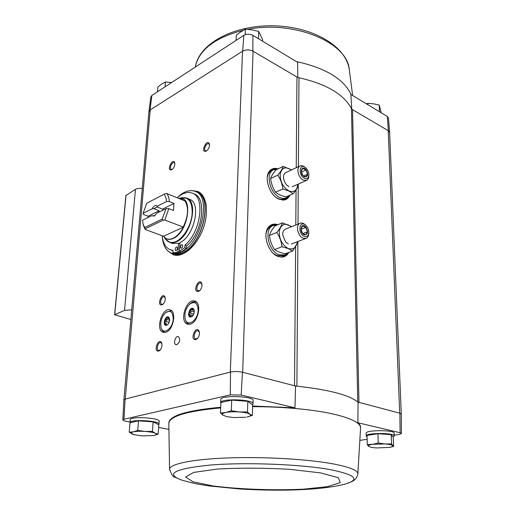 <?xml version="1.0" encoding="UTF-8"?>
<svg xmlns="http://www.w3.org/2000/svg" width="516" height="516" viewBox="0 0 516 516"><rect width="100%" height="100%" fill="white"/><g stroke="black" fill="none" stroke-linecap="round" stroke-linejoin="round"><path stroke-width="0.77" d="M168.829 423.017L168.842 422.507C170.183 415.445 187.469 410.362 220.706 407.253M252.608 406.028L294.971 407.814L295.552 386.045L242.449 372.217C238.302 371.359 234.322 371.294 230.517 372.03L230.252 394.869L241.178 395.05L294.971 407.814M130.019 422.017L125.64 421.191C123.788 420.804 122.86 420.379 122.847 419.908L123.969 419.25L230.252 394.869M158.651 427.435L168.68 429.338M220.771 399.661L220.777 399.552C220.377 394.882 254.472 396.056 253.13 400.661L253.046 403.77M130.2 419.83L130.206 419.747C130.006 416.064 160.495 417.747 159.154 421.327L158.96 424.12M150.807 97.053L151.846 95.466L243.81 35.34C246.751 33.869 249.783 33.875 252.917 35.352L252.853 51.11L296.964 77.026L298.99 77.768C326.286 83.934 343.779 94.222 351.467 108.624L352.538 109.676L358.975 402.557L357.756 402.035L399.868 413.2L400.113 432.75L401.403 433.511L398.978 434.491L394.237 435.207M358.085 402.325L357.859 422.733L400.113 432.75M241.178 395.05L242.449 372.217M351.744 109.037L350.874 94.467L387.31 116.455L388.464 118.125L389.645 132.47M352.538 109.676L388.367 130.729L387.31 116.455M297.835 77.439L297.597 62.313L252.917 35.352M357.859 422.733C359.787 424.352 360.69 425.952 360.581 427.532L360.581 427.706M360.252 440.329L367.14 439.29M366.134 433.279L366.134 433.221C365.431 429.841 394.953 429.822 394.16 433.221L394.263 435.968M401.403 433.485L401.293 414.122L399.868 413.2M123.866 399.965L125.104 399.12L230.517 372.03M289.895 195.196C288.573 198.144 286.483 199.763 283.619 200.066L278.969 199.157C269.32 195.383 263.424 176.633 269.952 170.602C272.113 168.429 274.815 167.848 278.06 168.861M288.786 252.479C287.154 255.459 284.793 257.007 281.697 257.129L278.021 256.426C267.701 253.04 261.805 232.593 269.281 226.305C271.668 224.105 274.538 223.57 277.892 224.692M123.969 419.25L125.104 399.12M176.898 344.694L176.014 344.72C172.937 344.095 175.356 335.561 178.317 336.587C180.516 339.199 180.045 341.902 176.898 344.694M195.906 339.573C188.901 340.741 196.493 323.403 199.292 331.84C199.705 334.42 199.041 336.703 197.312 338.677L195.906 339.573M158.683 351.08C152.588 352.228 159.018 336.116 161.785 343.301C162.308 345.965 161.656 348.326 159.831 350.377L158.683 351.08M190.462 324.093L187.669 324.196C178.762 322.113 186.315 297.855 194.822 301.105C202.027 302.673 198.415 322.042 190.462 324.093M165.823 332.246L163.34 332.356C154.968 330.53 162.063 306.923 170.067 309.877C176.924 311.245 173.37 330.317 165.823 332.246M192.487 190.668L197.789 191.449C206.813 195.035 209.354 212.773 202.711 229.743C196.19 246.764 182.354 258.161 173.279 254.73L168.829 251.737M206.29 151.078C199.518 153.678 207.374 137.095 209.47 144.37C209.586 147.105 208.574 149.311 206.439 150.994L206.29 151.078M198.557 291.392C191.591 292.933 199.305 275.789 201.904 283.961C202.24 286.58 201.485 288.837 199.64 290.727L198.557 291.392M162.03 304.866C155.948 306.33 162.521 290.385 165.114 297.397C165.552 300.067 164.817 302.382 162.914 304.337L162.03 304.866M171.822 169.693C165.836 172.086 172.666 156.625 174.789 162.992C174.989 165.7 174.047 167.913 171.951 169.622L171.822 169.693M148.918 111.862L150.079 109.992L242.707 51.09C245.977 49.497 249.357 49.504 252.853 51.11M297.874 241.785L296.894 386.174L295.552 386.045M351.467 108.624L357.756 402.035C349.087 394.979 328.802 389.69 296.894 386.174L294.52 385.775L295.623 246.796M389.651 132.689L388.367 130.729M399.713 413.161L388.226 130.645L389.645 132.599L401.287 414.038M230.31 372.081L242.533 51.2C245.913 49.465 249.415 49.472 253.04 51.219L242.675 372.281M148.924 111.779L150.221 109.908L125.259 399.081M243.81 35.34L242.707 51.09M150.079 109.992L151.846 95.466M130.864 319.507L114.597 314.766L124.537 310.38L131.709 309.813M126.039 195.474L135.476 189.333C137.127 188.424 139.391 188.147 142.255 188.508M172.344 169.345L171.28 169.416C168.938 168.597 171.983 161.482 174.176 162.637L174.86 163.469M163.275 304.001L161.837 304.337C159.076 303.685 161.585 295.778 164.223 296.79L165.217 297.874M199.995 290.385L198.183 290.85C195.164 290.063 197.925 281.833 200.814 283L201.988 284.451M206.839 150.717L205.536 150.807C203.02 149.84 206.387 142.474 208.748 143.783L209.522 144.854M193.874 190.933L198.15 191.61M173.653 254.852L170.028 252.472M160.186 350.016L158.631 350.467C155.735 349.906 158.012 341.689 160.799 342.63L161.908 343.785M197.654 338.309L195.687 338.941C192.513 338.251 195.003 329.679 198.06 330.769L199.389 332.33M157.528 91.751L157.935 86.92L161.682 84.089L165.404 81.986L165.023 86.856M171.576 82.547L165.404 81.986M381.201 112.765L379.234 105.064L373.571 103.826L367.921 103.316L366.444 103.864M379.473 111.727L379.234 105.064M367.96 104.78L367.921 103.316M258.497 38.719L258.71 31.424L252.085 29.909L245.416 29.193L240.849 31.811L236.302 35.204L236.083 40.396M245.216 34.701L245.416 29.193M262.528 41.151L262.573 39.571L258.71 31.424M367.276 444.579L367.044 435.414L377.938 433.724L391.225 434.672L393.295 437.258L393.637 446.372L391.56 443.902L384.917 443.96L378.222 442.986L372.733 444.295L367.276 444.579L368.501 446.308L371.268 447.34L368.501 446.308C367.863 445.508 369.269 444.837 372.733 444.295L384.917 443.96C389.219 444.289 391.786 444.85 392.624 445.656C393.089 446.308 392.121 446.882 389.715 447.378L376.228 447.959L371.268 447.34M367.082 436.936L366.205 436.007C365.502 432.672 395.062 432.672 394.269 436.02L393.127 437.046M220.467 413.045L220.906 402.499L231.71 400.094L247.809 401.325L252.64 404.905L252.356 415.38L249.931 414.271L247.493 411.962L239.405 411.955L231.316 410.762L225.834 412.497L220.467 413.045L223.099 415.322L227.388 416.747L223.099 415.322C221.532 414.213 222.441 413.277 225.834 412.497C229.536 411.787 234.058 411.607 239.405 411.955C244.655 412.387 248.164 413.161 249.931 414.271C251.318 415.386 250.292 416.315 246.854 417.051L252.356 415.38M220.867 403.454L220.642 402.764C220.242 398.152 254.388 399.332 253.04 403.873L252.434 404.757M129.2 432.202L129.987 422.752L138.507 420.85L153.123 421.875L158.838 424.752L158.186 434.143L155.29 433.305L152.433 431.402L145.067 431.434L137.753 430.409L133.405 431.834L129.2 432.202L134.218 434.749L132.206 434.085C130.367 433.195 130.767 432.447 133.405 431.834C136.353 431.273 140.236 431.137 145.067 431.434C149.846 431.789 153.258 432.414 155.29 433.305C157.006 434.208 156.509 434.943 153.807 435.53L158.186 434.143M129.98 422.856L129.968 422.63C129.761 419.005 160.295 420.675 158.954 424.197L158.67 424.668M153.123 421.875L152.433 431.402M138.507 420.85L137.753 430.409M153.807 435.53L142.377 435.904L134.218 434.749M247.809 401.325L247.493 411.962M245.732 417.244L233.587 417.56L227.388 416.747M231.71 400.094L231.316 410.762M391.225 434.672L391.56 443.902M377.938 433.724L378.222 442.986M390.141 447.288L393.637 446.372M163.211 210.018L162.501 209.109L173.976 203.433L173.486 210.502L168.803 208.651L164.843 220.042L183.438 227.137C180.394 232.722 176.885 236.463 172.912 238.36C169.867 239.676 167.261 239.514 165.094 237.87L163.559 236.251L183.438 227.137M159.167 210.76L148.124 216.223L143.506 214.469L143.106 213.308L152.039 208.819L153.813 208.677L159.167 210.76L158.264 212.45M143.106 213.308L146.738 203.246L165.217 193.635L166.803 193.539C168.274 195.448 169.113 198.118 169.319 201.556L166.526 201.543L157.251 206.207L157.148 207.013L162.501 209.109M169.319 201.556L173.976 203.433M154.516 215.927L156.696 213.224L166.004 208.638L168.803 208.651M166.004 208.638L162.25 219.061L144.699 227.524L143.126 224.176L142.519 220.222L151.472 215.804L153.755 215.856M166.803 193.539L184.889 200.918L180.381 198.396L178.833 198.447M148.124 216.223L147.892 217.571M144.699 227.524L145.164 229.465L163.559 236.251M145.164 229.465L143.416 225.299M164.12 194.326C165.501 196.016 166.3 198.421 166.526 201.543M164.843 220.042L163.23 220.139L162.25 219.061M165.217 193.635L146.738 203.246M152.039 208.819C153.949 205.658 155.684 204.787 157.251 206.207M154.342 216.049L151.472 215.804M179.407 251.311L184.786 247.693L186.599 248.357L181.219 251.963L179.407 251.311L179.981 242.572C194.235 236.354 201.562 202.807 189.643 199.324L186.689 198.105C198.892 201.659 190.746 236.451 176.246 241.81L173.718 242.61L171.318 242.726L167.429 241.114M181.103 197.854L181.445 197.77C189.224 197.009 192.765 202.73 192.068 214.94C190.752 226.163 183.283 238.353 175.879 241.553C171.467 243.365 167.99 242.526 165.455 239.05L169.551 242.333L172.557 243.423L178.555 243.204L179.91 243.7M177.285 197.66C183.67 191.468 189.649 189.378 195.209 191.391C212.334 196.422 200.859 245.21 180.497 252.376C177.143 253.782 174.092 254.001 171.325 253.04C165.862 250.776 162.856 245.203 162.308 236.328M162.25 235.748C162.985 243.191 165.694 247.874 170.396 249.789L173.041 250.318L172.866 252.84L174.672 253.479L179.787 252.576L179.858 251.473M173.015 250.686L170.396 249.789M184.786 247.693L184.947 245.145C200.763 232.155 205.426 197.125 192.333 193.158L194.093 193.893C207.206 197.873 202.575 232.851 186.76 245.81L186.599 248.357M195.209 191.391L196.673 192.004C213.811 197.048 202.375 245.777 182 252.911C178.646 254.311 175.588 254.53 172.821 253.569L171.325 253.04M188.721 250.312L183.502 253.453C180.149 254.846 177.085 255.059 174.318 254.098L172.976 253.62C175.737 254.582 178.8 254.369 182.148 252.969C202.53 245.829 213.959 197.112 196.822 192.068L198.131 192.623C202.317 194.474 205.013 198.641 206.226 205.123M172.866 252.84L177.975 251.924L178.555 243.204M177.975 251.924L179.787 252.576M184.947 245.145L186.76 245.81M192.333 193.158C187.676 191.436 182.625 192.978 177.169 197.763M175.163 249.299L175.692 250.583C177.401 249.841 177.839 248.641 177.001 246.99C176.066 246.977 175.453 247.745 175.163 249.299M177.523 248.351L176.975 249.86M180.387 247.029L180.923 248.312C182.658 247.577 183.096 246.377 182.251 244.7C181.297 244.687 180.677 245.461 180.387 247.029M182.78 246.042L182.2 247.628M145.164 228.807L163.23 220.139M153.813 208.677L157.148 207.013M154.864 215.649L153.258 215.662M277.324 169.209L273.461 169.841C265.127 173.202 269.849 193.629 279.943 197.557C282.329 198.608 284.49 198.699 286.425 197.828L289.115 195.545M276.395 197.647L277.905 198.454C280.291 199.499 282.452 199.589 284.393 198.725L286.199 197.931M271.693 170.68L271.448 170.796C269.21 171.983 267.804 174.208 267.236 177.472M297.816 184.296C297.113 190.494 294.139 192.707 288.908 190.926C282.987 187.211 280.078 181.587 280.182 174.06C281.82 167.565 285.548 166.216 291.366 170.003M288.96 186.624L287.173 185.412C284.974 183.264 283.755 180.639 283.529 177.536C283.497 175.021 284.264 173.37 285.838 172.589M291.54 169.919L283.207 166.416C282.471 168.79 280.678 171.699 277.808 175.137C280.536 179.245 282.226 183.844 282.871 188.946L288.883 190.997L293.23 193.732C296.01 190.301 297.732 187.353 298.396 184.896M293.23 193.732L285.941 196.931C281.497 195.835 278.047 194.268 275.596 192.223C272.9 188.14 271.229 183.573 270.577 178.523C271.384 176.085 273.19 173.195 276.008 169.835L283.207 166.416M270.577 178.523L277.808 175.137M275.596 192.223L282.871 188.946M304.459 176.846C298.996 174.15 301.454 164.024 306.13 169.809C308.626 174.685 308.071 177.027 304.459 176.846M302.827 168.39L305.994 169.951L307.562 174.215L305.975 176.943L302.802 175.401L301.221 171.106L302.827 168.39M304.459 178.31C298.003 175.356 299.377 162.463 305.543 167.668C307.684 169.596 308.8 172.022 308.89 174.943C308.574 178.136 307.097 179.258 304.459 178.31M308.871 175.337L308.839 175.988C308.749 178.168 308.02 179.62 306.639 180.342L303.356 180.155C298.306 178.039 295.868 167.603 300.015 165.965C301.434 165.333 303.002 165.675 304.704 166.997L305.472 167.61M301.383 172.067L305.994 169.951M303.614 176.008L307.562 174.215M276.976 225.073L273.093 225.582C263.682 228.788 268.159 251.253 279.021 254.801L284.929 254.975L287.844 252.834M273.744 253.756L276.924 255.594L282.832 255.755L284.69 255.059M271.274 226.331L271.023 226.434C268.352 227.679 266.669 230.201 265.972 233.993M297.358 241.72C296.339 247.712 293.301 249.97 288.244 248.499C281.968 244.855 278.995 238.972 279.317 230.845C281.336 223.88 285.387 222.506 291.463 226.718M288.296 243.939L285.554 241.888L282.71 234.825C282.658 231.877 283.574 229.981 285.458 229.143M291.837 226.569L282.375 222.847C281.62 225.576 279.762 228.788 276.815 232.484C279.62 236.792 281.362 241.54 282.026 246.725L288.218 248.57L292.695 251.015L297.597 242.649M292.695 251.015L285.2 253.82C280.627 252.834 277.073 251.427 274.544 249.609C271.771 245.326 270.049 240.617 269.378 235.483C270.21 232.684 272.074 229.491 274.976 225.892L282.375 222.847M269.378 235.483L276.815 232.484M274.544 249.609L282.026 246.725M304.253 234.806C298.622 232.381 301.15 221.454 305.975 227.221C308.542 232.194 307.968 234.722 304.253 234.806M302.57 225.956L305.833 227.369L307.446 231.768L305.814 234.786L302.537 233.4L300.912 228.969L302.57 225.956M304.247 236.367C297.081 233.406 299.551 219.042 306.04 225.576C307.852 227.504 308.781 229.807 308.813 232.477C308.478 235.87 306.955 237.16 304.247 236.367M308.787 232.961L308.762 233.419C308.639 235.954 307.762 237.599 306.117 238.36L303.111 238.231C297.68 236.309 295.352 224.828 300.048 223.26C301.737 222.628 303.505 223.176 305.337 224.899L305.911 225.453M300.963 229.298L305.833 227.369M302.795 233.58L307.446 231.768M166.578 325.351L166.094 325.299L166.681 325.054M165.501 324.945L164.739 322.713L165.565 323.01C166.507 323.397 166.597 323.913 165.842 324.551L165.501 324.945L166.094 325.299M164.817 321.571L165.939 318.701L166.21 319.262C166.881 320.32 166.61 321.01 165.404 321.326L164.817 321.571L164.739 322.713M173.202 318.991C172.841 328.769 163.056 335.568 161.108 327.576C160.07 321.874 161.56 316.914 165.571 312.696C170.37 309.748 172.918 311.845 173.202 318.991M169.596 320.236C169.016 323.635 167.706 325.351 165.668 325.377C162.546 324.699 165.191 315.856 168.19 316.953C169.196 317.346 169.661 318.437 169.596 320.236L166.21 319.262M165.591 332.317L164.559 332.188C163.05 331.724 161.972 330.459 161.334 328.402L161.211 327.937M165.855 312.438L170.996 310.671L171.931 311.103M165.868 325.422C163.095 324.416 165.501 316.392 168.377 317.024M169.551 318.991L166.61 317.908L165.939 318.701M166.61 317.908L168.5 317.25L167.855 318.488M191.114 317.011L190.604 316.966L191.21 316.714M189.965 316.605L189.114 314.321L190.011 314.637C190.952 315.05 191.049 315.573 190.301 316.205L189.965 316.605L190.604 316.966M189.185 313.154L190.34 310.187L190.617 310.774C191.307 311.864 191.03 312.573 189.785 312.902L189.185 313.154L189.114 314.321M198.144 310.38C197.886 320.804 186.998 327.705 185.167 318.811C184.264 313.18 185.786 308.297 189.72 304.156C194.887 300.867 197.699 302.944 198.144 310.38M194.3 311.709C193.706 315.263 192.313 317.037 190.12 317.03C186.798 316.25 189.617 307.168 192.797 308.375C193.848 308.787 194.345 309.903 194.3 311.709M190.12 324.19L188.901 324.029C187.179 323.474 185.999 322.003 185.354 319.623L185.231 319.082M189.92 303.969L190.327 303.595C192.21 301.989 194.016 301.434 195.751 301.925L196.848 302.473M190.314 317.076C187.353 315.986 189.927 307.697 192.99 308.445M194.255 310.555L191.043 309.374L190.34 310.187M191.043 309.374L193.061 308.665L192.307 309.955M296.964 77.026L296.249 167.726M296.068 189.843L295.791 224.976M135.476 189.333L124.537 310.38M126.072 195.113L114.726 314.644M298.99 77.768L298.383 166.726M298.254 185.354L297.996 224.086M269.3 226.285C271.584 224.363 274.28 223.905 277.389 224.899M288.276 252.672C286.677 255.497 284.393 256.981 281.426 257.129L282.562 257.02M270.203 225.602L271.158 225.099L277.215 224.97M288.096 252.737L283.613 256.729M271.126 225.111L276.621 225.034M268.417 227.279C270.113 225.64 272.151 224.931 274.518 225.137M286.032 254.42C284.439 256.181 282.465 257.045 280.111 257.007M270.719 169.958L269.965 170.59C272.035 168.693 274.577 168.19 277.582 169.087M289.411 195.409C288.109 198.209 286.083 199.763 283.336 200.079M271.526 169.48L277.415 169.171M289.237 195.487L285.451 199.518L284.303 199.924M271.493 169.493L276.473 169.158M288.676 196.106L285.161 199.64M269.191 171.551L271.648 169.867L274.609 169.396M287.277 197.357L284.98 199.286L282.11 200.04M296.526 61.668L298.874 62.133C326.596 68.609 344.004 79.432 351.106 94.602M195.28 67.074L195.719 65.048C200.298 48.781 216.217 37.171 243.462 30.225M247.757 29.36C294.275 19.963 347.236 42.589 349.203 69.073L352.66 95.544M220.68 407.892C187.45 410.988 170.164 416.057 168.822 423.101L169.551 469.263C169.474 464.09 191.888 459.246 227.879 457.924C263.792 456.583 308.026 459.175 333.362 463.929C350.241 467.212 358.394 470.631 357.827 474.191L360.574 428.125C360.839 423.359 352.576 418.863 335.793 414.638C315.728 409.743 283.478 406.569 252.588 406.673M168.842 422.507L168.809 423.61M181.122 479.861L181.122 479.861C187.476 481.828 193.274 483.279 198.525 484.214L209.154 485.937L239.656 488.981C278.808 491.271 319.804 490.548 344.894 484.143C360.594 479.641 355.698 474.797 330.201 469.605C301.054 464.277 246.319 462.13 210.676 465.006C174.789 468.689 164.933 473.643 181.122 479.861L175.208 477.294C173.447 477.384 171.557 474.707 169.551 469.263L169.57 469.618M320.468 472.875L289.308 469.289C263.773 467.883 239.753 467.806 217.249 469.063L193.726 472.398L185.592 477.003L192.99 481.815L213.037 485.949C239.727 489.362 274.164 490.574 303.543 489.168L327.46 486.64L340.283 482.602L338.361 477.693L320.468 472.875M184.889 200.918C188.908 207.355 188.346 216.069 183.199 227.072M179.291 198.396C193.745 195.661 188.269 232.684 173.079 238.508C169.5 240.03 166.571 239.572 164.288 237.134M184.296 197.576L186.689 198.105L181.445 197.77L178.794 198.434M163.836 236.612L165.262 238.753M169.209 317.869L168.526 317.669M167.016 324.887L165.842 324.551M169.113 322.397L165.404 321.326M193.881 309.355L193.068 309.103M191.494 316.566L190.301 316.205M193.752 314.109L189.785 312.902M194.287 311.896L190.617 310.774M125.943 195.28L114.597 314.766M148.93 111.682L123.879 399.868M271.158 225.099L269.313 226.279M285.2 199.627L283.329 200.079M150.82 96.963L148.937 111.604M122.847 419.908L123.872 399.919M195.719 65.048C201.124 42.086 235.567 24.813 274.151 25.8C312.741 26.832 345.649 45.866 349.203 69.073M366.205 436.007L366.134 433.221M220.642 402.764L220.777 399.552M129.968 422.63L130.206 419.747M357.827 474.191C356.472 479.899 352.512 481.131 351.719 481.68L346.068 483.815M143.126 224.176L143.603 226.021M273.461 169.841L271.448 170.796M300.015 165.965L285.716 172.641M306.523 180.394L292.256 186.786M273.093 225.582L271.023 226.434M300.048 223.26L285.329 229.188M306.001 238.405L291.308 244.036M161.108 327.576L161.334 328.402M165.571 312.696L166.21 312.122M164.559 332.188L165.301 332.388M170.996 310.671L171.725 310.89M185.167 318.811L185.354 319.623M189.72 304.156L190.327 303.595M188.901 324.029L189.746 324.28M195.751 301.925L196.583 302.189M192.965 315.534L190.088 314.663"/></g></svg>
